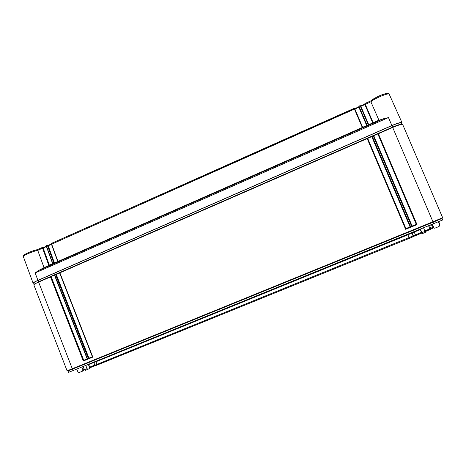 <?xml version="1.0" encoding="UTF-8"?>
<svg xmlns="http://www.w3.org/2000/svg" width="466" height="466" viewBox="0 0 466 466"><rect width="100%" height="100%" fill="white"/><g stroke="black" fill="none" stroke-linecap="round" stroke-linejoin="round"><path stroke-width="0.7" d="M97.522 364.913L97.097 364.336L94.901 365.181L95.547 365.67L97.522 364.913L409.387 238.336L407.901 234.812L96.048 361.721L93.829 362.583L93.445 362.28M411.991 232.604L413.092 235.924L412.963 236.804L409.387 238.336M412.981 236.681L421.747 233.076M425.12 231.672L429.92 229.604L428.796 226.01L427.689 226.214M430.7 228.445L430.584 229.295L429.92 229.604M430.613 229.08L433.59 227.845M95.396 365.554L89.682 367.872M95.746 361.348L97.097 364.336L413.086 235.93L412.963 236.804M94.901 365.181L93.829 362.583M90.165 367.68L89.74 367.109L94.837 365.041M88.557 364.272L89.74 367.109L89.466 367.225M439.741 225.2L439.857 224.431L439.508 224.606M430.642 228.276L433.252 227.192M430.584 229.295L430.706 228.433L424.841 230.985M413.057 235.837L421.462 232.383M402.1 124.317L401.686 124.282C400.463 124.119 397.399 125.074 392.512 127.16L392.698 127.468C397.993 125.22 401.302 124.183 402.624 124.364L442.648 217.692L432.943 221.781L433.083 222.23L442.053 218.443L442.7 219.952L73.343 370.464L68.525 372.351L68.001 370.948M433.73 223.756L433.083 222.23L67.989 370.965M378.375 133.725L417.023 224.629L411.839 226.75L373.283 135.95L392.698 127.468L432.943 221.781L67.11 370.86L33.797 284.808C34.14 284.272 35.748 283.369 38.62 282.099L72.312 368.81L73.343 370.464M373.283 135.95L372.27 136.392L410.802 227.169L405.636 229.284L367.196 138.612L59.887 272.814L92.827 357.107L88.482 358.884L55.611 274.678L54.761 275.051L87.614 359.239L87.177 358.931L54.528 275.103M87.614 359.239L83.28 361.01L50.497 276.915L38.62 282.099L38.829 281.65L34.053 284.516M83.28 361.01L83.74 360.276L51.056 276.431L54.761 275.051M50.497 276.915L51.056 276.431M401.785 124.294L401.203 122.925C400.428 122.441 397.317 123.356 391.871 125.663L392.512 127.16L38.829 281.65L38.299 280.27C35.294 281.604 33.802 282.489 33.826 282.926L34.321 284.213M373.685 135.519L412.125 226.033L373.691 135.53M367.196 138.612L372.27 136.392M367.598 138.175L405.927 228.567L367.604 138.181M55.611 274.678L59.887 272.814M391.871 125.663L38.299 280.27M88.324 364.365L89.565 367.47L89.519 368.565L87.864 369.328L85.22 370.4L84.457 369.678L83.123 366.486M81.853 367.004L82.971 369.952L82.488 371.186L79.15 372.538L77.956 371.99L76.744 369.084M438.39 221.839L439.7 225.078L439.094 226.464L435.046 228.107L433.875 228.06L432.023 224.449M423.588 227.88L425.359 232.394L422.021 233.647L420.198 229.266M83.233 366.748L84.235 369.381L83.868 370.546L82.575 371.146M85.738 365.42L87.072 368.612L87.829 369.34M432.198 224.379L434.079 228.055M434.562 228.194L433.875 228.06M424.31 227.589L423.705 228.171M420.448 229.161L422.219 233.664L425.359 232.388M377.751 133.736L416.266 224.338L412.125 226.033L411.839 226.75M417.023 224.629L416.266 224.338M87.159 358.878L83.74 360.276M92.367 356.746L88.942 358.15L56.165 274.194M59.648 272.866L92.39 356.799L92.827 357.107M371.652 136.398L410.057 226.878L405.927 228.567L405.636 229.284M88.482 358.884L88.942 358.15M410.802 227.169L410.057 226.878M401.785 124.288L401.96 122.575C401.121 122.063 397.76 123.053 391.877 125.54L388.469 117.578L35.148 272.965L38.299 270.676L44.025 267.606L37.472 249.636C31.863 250.696 21.89 255.222 24.249 255.624M33.983 283.328L33.098 283.194C33.08 282.722 34.694 281.761 37.932 280.322L391.877 125.54M47.602 245.116L46.682 245.512L46.6 246.386L52.885 263.704L46.408 246.526L52.664 263.75M52.885 263.704L53.905 263.255L47.614 245.931L47.678 245.064L48.441 245.273M48.237 245.361L51.388 243.957L48.173 245.675L54.435 262.952L53.905 263.255M54.435 262.952L57.737 261.502M51.557 243.567L51.464 244.271L354.457 109.085L354.218 108.531L354.748 108.636L354.125 108.333L51.738 243.258L51.662 244.126L57.97 261.467L51.464 244.271L57.743 261.513M57.97 261.467L362.292 127.503L354.457 109.085L354.888 108.997L354.743 108.665L362.665 127.282L362.292 127.503M354.888 108.997L362.665 127.282L368.321 124.847L360.113 105.648L358.913 106.184L358.738 106.883L366.666 125.5M370.959 100.825L364.936 103.51L373.155 122.721L368.321 124.847M373.155 122.721L378.922 120.181L388.469 117.578M44.025 267.606L48.831 265.486L42.569 248.186L43.338 247.545M43.181 247.615L46.332 246.211L43.128 247.924L49.367 265.183L48.831 265.486M49.367 265.183L52.658 263.739M46.501 245.821L46.437 246.479M37.49 249.613C32.905 250.685 28.729 252.263 24.954 254.337C23.387 255.385 22.857 256.166 23.37 256.673C22.613 255.718 32.131 251.535 37.903 250.3L42.569 248.186L42.47 247.621L43.128 247.924M42.47 247.621L43.181 247.522M359.012 106.394L359.257 106.941L358.884 107.215L358.907 106.184L358.738 106.883L354.731 108.642L358.837 107.122M51.691 243.275L51.493 244.225M354.218 108.531L51.726 243.258M360.212 105.858L360.736 105.992L364.732 104.192L360.76 105.957M364.89 104.535L370.878 101.78L370.988 100.802L364.93 103.499L364.703 104.122L372.707 122.843L364.843 104.442M365.024 103.708L364.744 104.209M378.922 120.181L370.884 101.798C374.082 98.53 389.028 92.39 389.238 94.26L401.96 122.575M47.515 245.372L48.225 245.267M432.885 228.13L431.464 224.723L429.547 225.521M415.678 235.534L414.222 232.056L411.921 233.023M413.092 235.924L411.944 233.093L407.901 234.812L407.715 234.346M93.771 362.484L88.441 364.651M84.235 369.381L82.971 369.952M87.072 368.612L84.457 369.678M439.857 224.431L438.745 221.688L438.401 221.863M432.04 224.49L431.446 224.682M429.576 225.655L430.706 228.433L429.582 225.655L428.743 225.783M420.32 229.575L414.222 232.056L414.093 231.748M425.009 231.398L421.864 232.674M387.823 94.01C388.959 91.54 373.715 97.691 371.181 100.726M358.919 106.196L360.119 105.66L360.882 106.318M42.598 247.335L37.501 249.607L42.557 247.364M37.932 280.322L35.148 272.965M384.275 118.428L38.299 270.676M54.388 262.987L48.144 245.792L46.408 246.526L46.326 246.042M43.163 248.046L46.431 246.584M49.32 265.218L43.099 248.046M354.9 109.027L358.89 107.244M367.115 125.377L359.257 106.941L360.882 106.324L360.731 105.98M360.894 106.353L364.895 104.565M368.688 124.626L360.882 106.324L368.688 124.626M358.884 107.215L366.678 125.511M48.208 245.798L51.487 244.33M411.944 233.093L411.979 232.61M68.036 370.953L67.168 370.849M441.995 218.484L442.589 217.733M83.868 370.546L82.622 371.117M87.824 369.34L85.22 370.4M54.452 275.062L87.177 358.931M59.578 272.826L92.39 356.799M23.37 256.673L33.098 283.194M46.676 245.512L47.643 245.081M46.332 246.025L46.635 245.53M42.907 247.289L43.396 247.522M354.673 108.514L354.119 108.322M360.981 105.858L360.113 105.648M364.756 104.256L364.919 103.499M47.922 245.029L48.738 245.139M370.988 100.802C374.798 97.883 379.132 95.652 383.984 94.109C387.566 93.113 389.314 93.165 389.238 94.26"/></g></svg>
